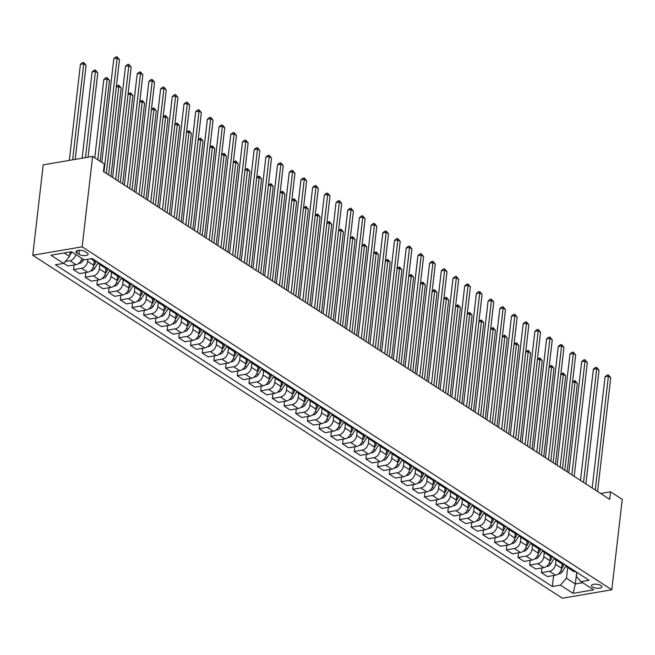 <?xml version="1.0" encoding="UTF-8"?>
<svg xmlns="http://www.w3.org/2000/svg" width="655" height="655" viewBox="0 0 655 655"><rect width="100%" height="100%" fill="white"/><g stroke="black" fill="none" stroke-linecap="round" stroke-linejoin="round"><path stroke-width="0.98" d="M600.962 585.513A5.248 1.998 -173.4 0 0 595.231 584.17A5.248 1.998 -173.4 0 0 591.481 585.635A5.248 1.998 -173.4 0 0 592.415 586.97A5.248 1.998 -173.4 0 0 598.154 588.313A5.248 1.998 -173.4 0 0 601.904 586.847A5.248 1.998 -173.4 0 0 600.962 585.513M32.75 255.253L562.375 598.22L611.786 589.787L82.162 246.82L32.75 255.253L43.214 164.847L92.625 156.414L82.162 246.82M92.625 156.414L104.317 163.987L103.449 171.52L609.682 499.339L610.55 491.807L600.66 493.493M76.864 253.01L78.928 254.345A5.084 1.932 -173.4 0 0 84.479 255.638A5.084 1.932 -173.4 0 0 88.114 254.222A5.084 1.932 -173.4 0 0 87.205 252.928L85.15 251.594A5.084 1.932 -173.4 0 0 79.591 250.292A5.084 1.932 -173.4 0 0 75.955 251.716A5.084 1.932 -173.4 0 0 76.864 253.01L77.134 250.669M64.174 252.953L69.586 256.457L63.551 263.4L55.47 264.776L552.345 586.536L553.622 575.516M63.551 263.4L50.918 255.213L71.485 251.708L84.118 259.888L92.191 258.512L589.074 580.264L580.993 581.648L593.626 589.827L573.059 593.332L560.426 585.152L552.345 586.536M610.55 491.807L622.25 499.38L611.786 589.787M580.993 581.648L576.343 576.531L576.834 572.339M576.711 572.265L575.352 583.973L582.663 582.729M70.11 251.938L69.586 256.457M87.876 259.249L87.631 261.337A6.558 4.814 122.9 0 1 81.588 268.28L73.516 269.655L74.056 264.972M94.222 260.903L93.714 265.275A6.558 4.814 122.9 0 1 87.672 272.218L79.591 273.594L73.516 269.655M99.83 264.595L99.331 268.91A6.558 4.814 122.9 0 1 93.288 275.853L85.207 277.229L85.748 272.546M105.914 268.476L105.414 272.848A6.558 4.814 122.9 0 1 99.372 279.791L91.291 281.167L85.207 277.229M111.522 272.169L111.022 276.492A6.558 4.814 122.9 0 1 104.988 283.427L96.907 284.802L97.448 280.119M117.613 276.05L117.106 280.43A6.558 4.814 122.9 0 1 111.072 287.365L102.991 288.74L96.907 284.802M123.222 279.742L122.722 284.065A6.558 4.814 122.9 0 1 116.68 291L108.599 292.376L109.148 287.692M129.313 283.623L128.806 288.003A6.558 4.814 122.9 0 1 122.763 294.938L114.682 296.322L108.599 292.376M134.914 287.316L134.414 291.639A6.558 4.814 122.9 0 1 128.38 298.574L120.299 299.957L120.839 295.266M141.005 291.197L140.498 295.577A6.558 4.814 122.9 0 1 134.463 302.512L126.382 303.895L120.299 299.957M146.614 294.889L146.114 299.212A6.558 4.814 122.9 0 1 140.072 306.147L131.999 307.531L132.539 302.839M152.705 298.77L152.197 303.15A6.558 4.814 122.9 0 1 146.155 310.085L138.082 311.469L131.999 307.531M158.314 302.471L157.814 306.786A6.558 4.814 122.9 0 1 151.772 313.72L143.691 315.104L144.231 310.413M164.397 306.344L163.897 310.724A6.558 4.814 122.9 0 1 157.855 317.659L149.774 319.042L143.691 315.104M170.005 310.044L169.506 314.359A6.558 4.814 122.9 0 1 163.472 321.302L155.391 322.678L155.931 317.994M176.097 313.925L175.589 318.297A6.558 4.814 122.9 0 1 169.555 325.24L161.474 326.616L155.391 322.678M181.705 317.618L181.206 321.933A6.558 4.814 122.9 0 1 175.163 328.875L167.082 330.251L167.631 325.568M187.797 321.499L187.289 325.871A6.558 4.814 122.9 0 1 181.247 332.814L173.166 334.189L167.082 330.251M193.405 325.191L192.897 329.506A6.558 4.814 122.9 0 1 186.863 336.449L178.782 337.824L179.323 333.141M199.488 329.072L198.981 333.444A6.558 4.814 122.9 0 1 192.947 340.387L184.866 341.763L178.782 337.824M205.097 332.765L204.597 337.079A6.558 4.814 122.9 0 1 198.555 344.022L190.482 345.398L191.023 340.715M211.188 336.645L210.681 341.018A6.558 4.814 122.9 0 1 204.638 347.961L196.566 349.336L190.482 345.398M216.797 340.338L216.297 344.661A6.558 4.814 122.9 0 1 210.255 351.596L202.174 352.971L202.714 348.288M222.88 344.219L222.381 348.599A6.558 4.814 122.9 0 1 216.338 355.534L208.257 356.909L202.174 352.971M228.489 347.911L227.989 352.234A6.558 4.814 122.9 0 1 221.955 359.169L213.874 360.545L214.414 355.861M234.58 351.792L234.072 356.173A6.558 4.814 122.9 0 1 228.038 363.107L219.957 364.491L213.874 360.545M240.189 355.485L239.689 359.808A6.558 4.814 122.9 0 1 233.647 366.743L225.566 368.126L226.114 363.435M246.28 359.366L245.772 363.746A6.558 4.814 122.9 0 1 239.73 370.681L231.649 372.065L225.566 368.126M251.888 363.066L251.389 367.381A6.558 4.814 122.9 0 1 245.347 374.316L237.266 375.7L237.806 371.008M257.972 366.939L257.464 371.319A6.558 4.814 122.9 0 1 251.43 378.254L243.349 379.638L237.266 375.7M263.58 370.64L263.081 374.955A6.558 4.814 122.9 0 1 257.047 381.89L248.965 383.273L249.506 378.582M269.672 374.513L269.164 378.893A6.558 4.814 122.9 0 1 263.122 385.836L255.049 387.211L248.965 383.273M275.28 378.213L274.781 382.528A6.558 4.814 122.9 0 1 268.738 389.471L260.657 390.847L261.206 386.163M281.363 382.094L280.864 386.466A6.558 4.814 122.9 0 1 274.822 393.409L266.741 394.785L260.657 390.847M286.972 385.787L286.472 390.102A6.558 4.814 122.9 0 1 280.438 397.045L272.357 398.42L272.898 393.737M293.063 389.668L292.556 394.04A6.558 4.814 122.9 0 1 286.522 400.983L278.44 402.358L272.357 398.42M298.672 393.36L298.172 397.675A6.558 4.814 122.9 0 1 292.13 404.618L284.057 405.994L284.598 401.31M304.763 397.241L304.256 401.613A6.558 4.814 122.9 0 1 298.213 408.556L290.132 409.932L284.057 405.994M310.372 400.934L309.872 405.248A6.558 4.814 122.9 0 1 303.83 412.191L295.749 413.567L296.289 408.884M316.455 404.815L315.947 409.195A6.558 4.814 122.9 0 1 309.913 416.13L301.832 417.505L295.749 413.567M322.063 408.507L321.564 412.83A6.558 4.814 122.9 0 1 315.53 419.765L307.449 421.14L307.989 416.457M328.155 412.388L327.647 416.768A6.558 4.814 122.9 0 1 321.605 423.703L313.532 425.079L307.449 421.14M333.763 416.081L333.264 420.404A6.558 4.814 122.9 0 1 327.222 427.338L319.141 428.722L319.689 424.031M339.855 419.961L339.347 424.342A6.558 4.814 122.9 0 1 333.305 431.277L325.224 432.66L319.141 428.722M345.455 423.654L344.956 427.977A6.558 4.814 122.9 0 1 338.922 434.912L330.84 436.296L331.381 431.604M351.547 427.535L351.039 431.915A6.558 4.814 122.9 0 1 345.005 438.85L336.924 440.234L330.84 436.296M357.155 431.236L356.656 435.55A6.558 4.814 122.9 0 1 350.613 442.485L342.54 443.869L343.081 439.177M363.247 435.108L362.739 439.489A6.558 4.814 122.9 0 1 356.697 446.423L348.616 447.807L342.54 443.869M368.855 438.809L368.356 443.124A6.558 4.814 122.9 0 1 362.313 450.059L354.232 451.442L354.773 446.751M374.938 442.682L374.431 447.062A6.558 4.814 122.9 0 1 368.397 454.005L360.315 455.381L354.232 451.442M380.547 446.383L380.047 450.697A6.558 4.814 122.9 0 1 374.013 457.64L365.932 459.016L366.473 454.333M386.638 450.263L386.131 454.635A6.558 4.814 122.9 0 1 380.088 461.578L372.015 462.954L365.932 459.016M392.247 453.956L391.747 458.271A6.558 4.814 122.9 0 1 385.705 465.214L377.624 466.589L378.172 461.906M398.338 457.837L397.831 462.209A6.558 4.814 122.9 0 1 391.788 469.152L383.707 470.527L377.624 466.589M403.938 461.529L403.439 465.844A6.558 4.814 122.9 0 1 397.405 472.787L389.324 474.163L389.864 469.479M410.03 465.41L409.522 469.782A6.558 4.814 122.9 0 1 403.488 476.725L395.407 478.101L389.324 474.163M415.638 469.103L415.139 473.418A6.558 4.814 122.9 0 1 409.097 480.361L401.024 481.736L401.564 477.053M421.73 472.984L421.222 477.364A6.558 4.814 122.9 0 1 415.18 484.299L407.099 485.674L401.024 481.736M427.338 476.676L426.839 480.999A6.558 4.814 122.9 0 1 420.797 487.934L412.715 489.31L413.256 484.626M433.422 480.557L432.914 484.937A6.558 4.814 122.9 0 1 426.88 491.872L418.799 493.248L412.715 489.31M439.03 484.25L438.531 488.573A6.558 4.814 122.9 0 1 432.496 495.508L424.415 496.891L424.956 492.2M445.122 488.131L444.614 492.511A6.558 4.814 122.9 0 1 438.572 499.446L430.499 500.829L424.415 496.891M450.73 491.823L450.231 496.146A6.558 4.814 122.9 0 1 444.188 503.081L436.107 504.465L436.656 499.773M456.822 495.704L456.314 500.084A6.558 4.814 122.9 0 1 450.272 507.019L442.191 508.403L436.107 504.465M462.422 499.405L461.922 503.72A6.558 4.814 122.9 0 1 455.888 510.654L447.807 512.038L448.348 507.347M468.513 503.277L468.006 507.658A6.558 4.814 122.9 0 1 461.971 514.593L453.89 515.976L447.807 512.038M474.122 506.978L473.622 511.293A6.558 4.814 122.9 0 1 467.58 518.228L459.507 519.611L460.047 514.928M480.213 510.851L479.706 515.231A6.558 4.814 122.9 0 1 473.663 522.174L465.582 523.55L459.507 519.611M485.822 514.552L485.322 518.866A6.558 4.814 122.9 0 1 479.28 525.809L471.199 527.185L471.739 522.502M491.905 518.433L491.406 522.805A6.558 4.814 122.9 0 1 485.363 529.748L477.282 531.123L471.199 527.185M497.513 522.125L497.014 526.44A6.558 4.814 122.9 0 1 490.98 533.383L482.899 534.758L483.439 530.075M503.605 526.006L503.097 530.378A6.558 4.814 122.9 0 1 497.063 537.321L488.982 538.697L482.899 534.758M509.213 529.698L508.714 534.013A6.558 4.814 122.9 0 1 502.672 540.956L494.591 542.332L495.139 537.649M515.305 533.579L514.797 537.952A6.558 4.814 122.9 0 1 508.755 544.894L500.674 546.27L494.591 542.332M520.905 537.272L520.406 541.587A6.558 4.814 122.9 0 1 514.371 548.53L506.29 549.905L506.831 545.222M526.997 541.153L526.489 545.533A6.558 4.814 122.9 0 1 520.455 552.468L512.374 553.843L506.29 549.905M532.605 544.845L532.106 549.168A6.558 4.814 122.9 0 1 526.063 556.103L517.99 557.479L518.531 552.795M538.697 548.726L538.189 553.107A6.558 4.814 122.9 0 1 532.147 560.041L524.074 561.425L517.99 557.479M544.305 552.419L543.806 556.742A6.558 4.814 122.9 0 1 537.763 563.677L529.682 565.06L530.222 560.369M550.388 556.3L549.889 560.68A6.558 4.814 122.9 0 1 543.846 567.615L535.765 568.999L529.682 565.06M555.997 559.992L555.497 564.315A6.558 4.814 122.9 0 1 549.463 571.25L541.382 572.634L541.922 567.942M562.088 563.873L561.581 568.253A6.558 4.814 122.9 0 1 555.546 575.188L547.465 576.572L541.382 572.634M567.697 567.574L566.46 578.218L575.352 583.973L573.059 593.332M75.808 254.508A6.558 4.814 122.9 0 1 69.897 260.706L65.197 261.509M81.891 258.447A6.558 4.814 122.9 0 1 75.98 264.645L67.899 266.02L63.658 263.277M96.301 261.165A6.558 4.814 122.9 0 1 93.673 260.608L90.799 258.75M101.918 264.8A6.558 4.814 122.9 0 1 99.29 264.252A6.558 4.814 122.9 0 1 97.71 262.082M108.001 268.738A6.558 4.814 122.9 0 1 105.373 268.19L99.29 264.252M113.61 272.382A6.558 4.814 122.9 0 1 110.99 271.825A6.558 4.814 122.9 0 1 109.401 269.655M119.693 276.32A6.558 4.814 122.9 0 1 117.065 275.763L110.99 271.825M125.31 279.955A6.558 4.814 122.9 0 1 122.681 279.398A6.558 4.814 122.9 0 1 121.101 277.229M131.393 283.893A6.558 4.814 122.9 0 1 128.765 283.337L122.681 279.398M137.01 287.529A6.558 4.814 122.9 0 1 134.381 286.972A6.558 4.814 122.9 0 1 132.801 284.802M143.085 291.467A6.558 4.814 122.9 0 1 140.465 290.91L134.381 286.972M148.701 295.102A6.558 4.814 122.9 0 1 146.073 294.545A6.558 4.814 122.9 0 1 144.493 292.376M154.785 299.04A6.558 4.814 122.9 0 1 152.156 298.483L146.073 294.545M160.401 302.675A6.558 4.814 122.9 0 1 157.773 302.119A6.558 4.814 122.9 0 1 156.193 299.949M166.485 306.614A6.558 4.814 122.9 0 1 163.856 306.057L157.773 302.119M172.093 310.249A6.558 4.814 122.9 0 1 169.473 309.692A6.558 4.814 122.9 0 1 167.885 307.523M178.176 314.187A6.558 4.814 122.9 0 1 175.556 313.63L169.473 309.692M183.793 317.822A6.558 4.814 122.9 0 1 181.165 317.266A6.558 4.814 122.9 0 1 179.585 315.096M189.876 321.761A6.558 4.814 122.9 0 1 187.248 321.204L181.165 317.266M195.493 325.396A6.558 4.814 122.9 0 1 192.865 324.839A6.558 4.814 122.9 0 1 191.285 322.678M201.568 329.334A6.558 4.814 122.9 0 1 198.948 328.777L192.865 324.839M207.185 332.969A6.558 4.814 122.9 0 1 204.556 332.421A6.558 4.814 122.9 0 1 202.976 330.251M213.268 336.916A6.558 4.814 122.9 0 1 210.64 336.359L204.556 332.421M218.885 340.551A6.558 4.814 122.9 0 1 216.256 339.994A6.558 4.814 122.9 0 1 214.676 337.824M224.968 344.489A6.558 4.814 122.9 0 1 222.34 343.932L216.256 339.994M230.576 348.124A6.558 4.814 122.9 0 1 227.956 347.568A6.558 4.814 122.9 0 1 226.368 345.398M236.66 352.062A6.558 4.814 122.9 0 1 234.04 351.506L227.956 347.568M242.276 355.698A6.558 4.814 122.9 0 1 239.648 355.141A6.558 4.814 122.9 0 1 238.068 352.971M248.36 359.636A6.558 4.814 122.9 0 1 245.731 359.079L239.648 355.141M253.976 363.271A6.558 4.814 122.9 0 1 251.348 362.714A6.558 4.814 122.9 0 1 249.768 360.545M260.06 367.209A6.558 4.814 122.9 0 1 257.431 366.653L251.348 362.714M265.668 370.845A6.558 4.814 122.9 0 1 263.04 370.288A6.558 4.814 122.9 0 1 261.46 368.118M271.751 374.783A6.558 4.814 122.9 0 1 269.123 374.226L263.04 370.288M277.368 378.418A6.558 4.814 122.9 0 1 274.74 377.861A6.558 4.814 122.9 0 1 273.16 375.692M283.451 382.356A6.558 4.814 122.9 0 1 280.823 381.799L274.74 377.861M289.06 385.991A6.558 4.814 122.9 0 1 286.44 385.435A6.558 4.814 122.9 0 1 284.851 383.265M295.143 389.93A6.558 4.814 122.9 0 1 292.523 389.373L286.44 385.435M300.76 393.565A6.558 4.814 122.9 0 1 298.131 393.008A6.558 4.814 122.9 0 1 296.551 390.847M306.843 397.503A6.558 4.814 122.9 0 1 304.215 396.955L298.131 393.008M312.46 401.138A6.558 4.814 122.9 0 1 309.831 400.59A6.558 4.814 122.9 0 1 308.251 398.42M318.543 405.085A6.558 4.814 122.9 0 1 315.915 404.528L309.831 400.59M324.151 408.72A6.558 4.814 122.9 0 1 321.531 408.163A6.558 4.814 122.9 0 1 319.943 405.994M330.235 412.658A6.558 4.814 122.9 0 1 327.606 412.101L321.531 408.163M335.851 416.293A6.558 4.814 122.9 0 1 333.223 415.737A6.558 4.814 122.9 0 1 331.643 413.567M341.935 420.232A6.558 4.814 122.9 0 1 339.306 419.675L333.223 415.737M347.543 423.867A6.558 4.814 122.9 0 1 344.923 423.31A6.558 4.814 122.9 0 1 343.343 421.14M353.626 427.805A6.558 4.814 122.9 0 1 351.006 427.248L344.923 423.31M359.243 431.44A6.558 4.814 122.9 0 1 356.615 430.884A6.558 4.814 122.9 0 1 355.035 428.714M365.326 435.378A6.558 4.814 122.9 0 1 362.698 434.822L356.615 430.884M370.943 439.014A6.558 4.814 122.9 0 1 368.315 438.457A6.558 4.814 122.9 0 1 366.735 436.287M377.026 442.952A6.558 4.814 122.9 0 1 374.398 442.395L368.315 438.457M382.635 446.587A6.558 4.814 122.9 0 1 380.015 446.03A6.558 4.814 122.9 0 1 378.426 443.861M388.718 450.525A6.558 4.814 122.9 0 1 386.09 449.969L380.015 446.03M394.335 454.161A6.558 4.814 122.9 0 1 391.706 453.604A6.558 4.814 122.9 0 1 390.126 451.434M400.418 458.099A6.558 4.814 122.9 0 1 397.79 457.542L391.706 453.604M406.034 461.734A6.558 4.814 122.9 0 1 403.406 461.177A6.558 4.814 122.9 0 1 401.826 459.016M412.11 465.672A6.558 4.814 122.9 0 1 409.49 465.124L403.406 461.177M417.726 469.316A6.558 4.814 122.9 0 1 415.098 468.759A6.558 4.814 122.9 0 1 413.518 466.589M423.81 473.254A6.558 4.814 122.9 0 1 421.181 472.697L415.098 468.759M429.426 476.889A6.558 4.814 122.9 0 1 426.798 476.332A6.558 4.814 122.9 0 1 425.218 474.163M435.509 480.827A6.558 4.814 122.9 0 1 432.881 480.271L426.798 476.332M441.118 484.463A6.558 4.814 122.9 0 1 438.498 483.906A6.558 4.814 122.9 0 1 436.91 481.736M447.201 488.401A6.558 4.814 122.9 0 1 444.573 487.844L438.498 483.906M452.818 492.036A6.558 4.814 122.9 0 1 450.19 491.479A6.558 4.814 122.9 0 1 448.609 489.31M458.901 495.974A6.558 4.814 122.9 0 1 456.273 495.417L450.19 491.479M464.518 499.609A6.558 4.814 122.9 0 1 461.89 499.053A6.558 4.814 122.9 0 1 460.309 496.883M470.593 503.548A6.558 4.814 122.9 0 1 467.973 502.991L461.89 499.053M476.21 507.183A6.558 4.814 122.9 0 1 473.581 506.626A6.558 4.814 122.9 0 1 472.001 504.456M482.293 511.121A6.558 4.814 122.9 0 1 479.665 510.564L473.581 506.626M487.909 514.756A6.558 4.814 122.9 0 1 485.281 514.2A6.558 4.814 122.9 0 1 483.701 512.03M493.993 518.694A6.558 4.814 122.9 0 1 491.365 518.138L485.281 514.2M499.601 522.33A6.558 4.814 122.9 0 1 496.981 521.773A6.558 4.814 122.9 0 1 495.393 519.603M505.685 526.268A6.558 4.814 122.9 0 1 503.056 525.711L496.981 521.773M511.301 529.903A6.558 4.814 122.9 0 1 508.673 529.346A6.558 4.814 122.9 0 1 507.093 527.185M517.385 533.841A6.558 4.814 122.9 0 1 514.756 533.293L508.673 529.346M523.001 537.485A6.558 4.814 122.9 0 1 520.373 536.928A6.558 4.814 122.9 0 1 518.793 534.758M529.076 541.423A6.558 4.814 122.9 0 1 526.456 540.866L520.373 536.928M534.693 545.058A6.558 4.814 122.9 0 1 532.065 544.501A6.558 4.814 122.9 0 1 530.484 542.332M540.776 548.996A6.558 4.814 122.9 0 1 538.148 548.44L532.065 544.501M546.393 552.632A6.558 4.814 122.9 0 1 543.765 552.075A6.558 4.814 122.9 0 1 542.184 549.905M552.476 556.57A6.558 4.814 122.9 0 1 549.848 556.013L543.765 552.075M558.085 560.205A6.558 4.814 122.9 0 1 555.465 559.648A6.558 4.814 122.9 0 1 553.876 557.479M564.168 564.143A6.558 4.814 122.9 0 1 561.548 563.587L555.465 559.648M569.784 567.779A6.558 4.814 122.9 0 1 567.156 567.222A6.558 4.814 122.9 0 1 565.576 565.052M560.426 585.152L566.46 578.218M575.868 571.717A6.558 4.814 122.9 0 1 573.24 571.16L567.156 567.222M103.981 171.864L117.139 58.115L119.48 59.63L106.315 173.378M101.803 162.358L113.806 58.68L117.139 58.115L117.065 56.78L119.48 59.63M113.806 58.68L115.73 57.01L117.065 56.78M69.766 254.942A4.348 3.185 -57.1 0 0 71.1 253.477L72.009 252.044M75.21 159.386L86.092 65.328L83.758 63.813L80.418 64.378L69.307 160.393M80.418 64.378L82.342 62.708L83.684 62.479L83.758 63.813L72.648 159.828M83.684 62.479L86.092 65.328M115.673 179.445L128.839 65.688L131.18 67.203L118.015 180.96M112.627 177.472L125.498 66.253L128.839 65.688L128.765 64.354L131.18 67.203M125.498 66.253L127.43 64.583L128.765 64.354M127.373 187.019L140.538 73.262L142.872 74.776L129.715 188.534M124.327 185.046L137.198 73.835L140.538 73.262L140.465 71.927L142.872 74.776M137.198 73.835L139.122 72.156L140.465 71.927M139.073 194.592L152.23 80.835L154.572 82.35L141.406 196.107M136.027 192.619L148.89 81.408L152.23 80.835L152.156 79.501L154.572 82.35M148.89 81.408L150.822 79.73L152.156 79.501M78.829 263.31L79.697 263.343A4.348 3.185 -57.1 0 0 82.8 261.05L83.701 259.617M88.04 157.2L97.791 72.901L95.45 71.387L92.109 71.952L82.129 158.207M92.109 71.952L94.042 70.281L95.376 70.052L95.45 71.387L85.469 157.634M95.376 70.052L97.791 72.901M90.529 270.883L91.389 270.916A4.348 3.185 -57.1 0 0 94.492 268.624L98.086 262.958M100.141 161.286L109.483 80.475L107.15 78.96L103.809 79.525L94.754 157.798M93.559 266.135L96.596 261.353M95.139 261.157L93.976 262.982M103.809 79.525L105.742 77.855L107.076 77.626L107.15 78.96L97.8 159.763M107.076 77.626L109.483 80.475M102.229 278.457L103.089 278.49A4.348 3.185 -57.1 0 0 106.192 276.197L109.786 270.531M105.258 273.708L108.288 268.935M106.83 268.73L105.676 270.556M110.965 176.391L121.183 88.048L118.842 86.534L108.624 174.877M116.393 86.337L118.768 85.199L121.183 88.048M118.768 85.199L118.842 86.534L116.32 86.968M150.765 202.166L163.93 88.409L166.264 89.923L153.106 203.68M147.719 200.193L160.59 88.982L163.93 88.409L163.856 87.074L166.264 89.923M160.59 88.982L162.522 87.303L163.856 87.074M113.921 286.03L114.789 286.063A4.348 3.185 -57.1 0 0 117.884 283.771L121.478 278.105M116.958 281.29L119.988 276.508M118.53 276.304L117.376 278.129M122.657 183.965L132.883 95.622L130.541 94.107L120.324 182.45M128.085 93.911L130.468 92.773L132.883 95.622M130.468 92.773L130.541 94.107L128.012 94.541M162.465 209.739L175.622 95.982L177.964 97.497L164.798 211.254M159.419 207.766L172.29 96.555L175.622 95.982L175.548 94.647L177.964 97.497M172.29 96.555L174.214 94.877L175.548 94.647M125.621 293.604L126.48 293.645A4.348 3.185 -57.1 0 0 129.584 291.344L133.178 285.678M128.65 288.863L131.688 284.082M130.23 283.877L129.068 285.703M134.357 191.538L144.575 103.195L142.241 101.681L132.015 190.024M139.785 101.484L142.168 100.346L144.575 103.195M142.168 100.346L142.241 101.681L139.711 102.114M174.156 217.313L187.322 103.555L189.663 105.07L176.498 218.827M171.119 215.339L183.981 104.129L187.322 103.555L187.248 102.229L189.663 105.07M183.981 104.129L185.914 102.45L187.248 102.229M137.313 301.177L138.18 301.218A4.348 3.185 -57.1 0 0 141.284 298.917L144.87 293.252M140.35 296.437L143.38 291.655M141.922 291.45L140.768 293.276M146.049 199.112L156.275 110.769L153.933 109.254L143.715 197.597M151.477 109.057L153.859 107.919L156.275 110.769M153.859 107.919L153.933 109.254L151.411 109.688M185.856 224.886L199.022 111.137L201.355 112.652L188.198 226.401M182.81 222.913L195.681 111.702L199.022 111.137L198.948 109.803L201.355 112.652M195.681 111.702L197.605 110.032L198.948 109.803M149.012 308.751L149.88 308.792A4.348 3.185 -57.1 0 0 152.975 306.491L156.57 300.833M152.042 304.01L155.079 299.229M153.622 299.032L152.459 300.85M157.749 206.685L167.967 118.342L165.633 116.827L155.407 205.171M163.177 116.631L165.559 115.501L167.967 118.342M165.559 115.501L165.633 116.827L163.103 117.261M197.556 232.46L210.714 118.711L213.055 120.225L199.89 233.974M194.51 230.494L207.373 119.276L210.714 118.711L210.64 117.376L213.055 120.225M207.373 119.276L209.305 117.605L210.64 117.376M160.712 316.332L161.572 316.365A4.348 3.185 -57.1 0 0 164.675 314.072L168.269 308.407M163.742 311.584L166.771 306.802M165.314 306.606L164.159 308.431M169.448 214.259L179.666 125.924L177.325 124.401L167.107 212.744M174.877 124.204L177.251 123.074L179.666 125.924M177.251 123.074L177.325 124.401L174.803 124.835M209.248 240.033L222.413 126.284L224.747 127.799L211.59 241.556M206.202 238.068L219.073 126.849L222.413 126.284L222.34 124.949L224.747 127.799M219.073 126.849L221.005 125.179L222.34 124.949M172.404 323.906L173.272 323.938A4.348 3.185 -57.1 0 0 176.367 321.646L179.961 315.98M175.442 319.157L178.471 314.375M177.014 314.179L175.859 316.005M181.14 221.832L191.366 133.497L189.025 131.982L178.807 220.317M186.569 131.778L188.951 130.648L191.366 133.497M188.951 130.648L189.025 131.982L186.495 132.408M220.948 247.615L234.105 133.857L236.447 135.372L223.29 249.129M217.902 245.641L230.773 134.422L234.105 133.857L234.031 132.523L236.447 135.372M230.773 134.422L232.697 132.752L234.031 132.523M184.104 331.479L184.964 331.512A4.348 3.185 -57.1 0 0 188.067 329.219L191.661 323.554M187.133 326.73L190.171 321.949M188.714 321.752L187.551 323.578M192.84 229.414L203.058 141.071L200.725 139.556L190.499 227.899M198.268 139.359L200.651 138.221L203.058 141.071M200.651 138.221L200.725 139.556L198.195 139.982M232.64 255.188L245.805 141.431L248.147 142.946L234.981 256.703M229.602 253.215L242.465 142.004L245.805 141.431L245.731 140.096L248.147 142.946M242.465 142.004L244.397 140.326L245.731 140.096M195.796 339.053L196.664 339.085A4.348 3.185 -57.1 0 0 199.767 336.793L203.361 331.127M198.833 334.304L201.863 329.522M200.405 329.326L199.251 331.152M204.532 236.987L214.758 148.644L212.416 147.129L202.198 235.473M209.96 146.933L212.343 145.795L214.758 148.644M212.343 145.795L212.416 147.129L209.895 147.555M244.34 262.761L257.505 149.004L259.839 150.519L246.681 264.276M241.294 260.788L254.165 149.577L257.505 149.004L257.431 147.67L259.839 150.519M254.165 149.577L256.097 147.899L257.431 147.67M207.496 346.626L208.364 346.659A4.348 3.185 -57.1 0 0 211.459 344.366L215.053 338.7M210.525 341.885L213.563 337.104M212.105 336.899L210.943 338.725M216.232 244.561L226.458 156.218L224.116 154.703L213.89 243.046M221.66 154.506L224.043 153.368L226.458 156.218M224.043 153.368L224.116 154.703L221.586 155.137M256.04 270.335L269.197 156.578L271.538 158.092L258.373 271.85M252.994 268.362L265.856 157.151L269.197 156.578L269.123 155.243L271.538 158.092M265.856 157.151L267.789 155.472L269.123 155.243M219.196 354.199L220.055 354.232A4.348 3.185 -57.1 0 0 223.159 351.94L226.753 346.274M222.225 349.459L225.255 344.677M223.797 344.473L222.643 346.298M227.932 252.134L238.15 163.791L235.808 162.276L225.59 250.619M233.36 162.08L235.734 160.942L238.15 163.791M235.734 160.942L235.808 162.276L233.286 162.71M267.731 277.908L280.897 164.151L283.238 165.666L270.073 279.423M264.685 275.935L277.556 164.724L280.897 164.151L280.823 162.817L283.238 165.666M277.556 164.724L279.488 163.046L280.823 162.817M230.887 361.773L231.755 361.814A4.348 3.185 -57.1 0 0 234.85 359.513L238.445 353.847M233.925 357.032L236.954 352.251M235.497 352.046L234.343 353.872M239.624 259.707L249.85 171.364L247.508 169.85L237.29 258.193M245.052 169.653L247.434 168.515L249.85 171.364M247.434 168.515L247.508 169.85L244.978 170.284M279.431 285.482L292.589 171.725L294.93 173.239L281.773 286.996M276.385 283.509L289.256 172.298L292.589 171.725L292.515 170.398L294.93 173.239M289.256 172.298L291.18 170.619L292.515 170.398M242.587 369.346L243.447 369.387A4.348 3.185 -57.1 0 0 246.55 367.087L250.144 361.421M245.617 364.606L248.654 359.824M247.197 359.62L246.034 361.445M251.323 267.281L261.541 178.938L259.208 177.423L248.982 265.766M256.752 177.227L259.134 176.089L261.541 178.938M259.134 176.089L259.208 177.423L256.678 177.857M291.123 293.055L304.288 179.306L306.63 180.821L293.465 294.57M288.085 291.082L300.948 179.871L304.288 179.306L304.215 177.972L306.63 180.821M300.948 179.871L302.88 178.201L304.215 177.972M254.287 376.92L255.147 376.961A4.348 3.185 -57.1 0 0 258.25 374.66L261.844 369.002M257.317 372.179L260.346 367.398M258.889 367.201L257.734 369.027M263.023 274.854L273.241 186.511L270.9 184.997L260.682 273.34M268.444 184.8L270.826 183.67L273.241 186.511M270.826 183.67L270.9 184.997L268.378 185.43M302.823 300.629L315.988 186.88L318.322 188.394L305.165 302.143M299.777 298.664L312.648 187.445L315.988 186.88L315.915 185.545L318.322 188.394M312.648 187.445L314.58 185.774L315.915 185.545M265.979 384.501L266.847 384.534A4.348 3.185 -57.1 0 0 269.942 382.242L273.536 376.576M269.008 379.753L272.046 374.971M270.589 374.775L269.426 376.6M274.715 282.428L284.941 194.093L282.6 192.578L272.374 280.913M280.144 192.374L282.526 191.244L284.941 194.093M282.526 191.244L282.6 192.578L280.07 193.004M314.523 308.21L327.68 194.453L330.022 195.968L316.856 309.725M311.477 306.237L324.34 195.018L327.68 194.453L327.606 193.119L330.022 195.968M324.34 195.018L326.272 193.348L327.606 193.119M277.679 392.075L278.539 392.108A4.348 3.185 -57.1 0 0 281.642 389.815L285.236 384.149M280.708 387.326L283.738 382.545M282.28 382.348L281.126 384.174M286.415 290.001L296.633 201.666L294.291 200.152L284.073 288.487M291.843 199.947L294.226 198.817L296.633 201.666M294.226 198.817L294.291 200.152L291.77 200.577M326.215 315.784L339.38 202.027L341.722 203.541L328.556 317.298M323.169 313.81L336.04 202.6L339.38 202.027L339.306 200.692L341.722 203.541M336.04 202.6L337.972 200.921L339.306 200.692M289.371 399.648L290.239 399.681A4.348 3.185 -57.1 0 0 293.342 397.389L296.928 391.723M292.408 394.899L295.438 390.118M293.98 389.921L292.826 391.747M298.107 297.583L308.333 209.24L305.991 207.725L295.773 296.068M303.535 207.529L305.918 206.391L308.333 209.24M305.918 206.391L305.991 207.725L303.462 208.151M337.915 323.357L351.072 209.6L353.413 211.115L340.256 324.872M334.869 321.384L347.74 210.173L351.072 209.6L350.998 208.265L353.413 211.115M347.74 210.173L349.664 208.495L350.998 208.265M301.071 407.222L301.93 407.254A4.348 3.185 -57.1 0 0 305.034 404.962L308.628 399.296M304.1 402.473L307.138 397.7M305.68 397.495L304.518 399.321M309.807 305.156L320.025 216.813L317.691 215.298L307.465 303.642M315.235 215.102L317.618 213.964L320.025 216.813M317.618 213.964L317.691 215.298L315.161 215.732M349.606 330.931L362.772 217.173L365.113 218.688L351.948 332.445M346.569 328.957L359.431 217.747L362.772 217.173L362.698 215.839L365.113 218.688M359.431 217.747L361.363 216.068L362.698 215.839M312.771 414.795L313.63 414.828A4.348 3.185 -57.1 0 0 316.733 412.535L320.328 406.87M315.8 410.055L318.829 405.273M317.372 405.068L316.218 406.894M321.507 312.73L331.725 224.387L329.383 222.872L319.165 311.215M326.935 222.675L329.309 221.537L331.725 224.387M329.309 221.537L329.383 222.872L326.861 223.306M361.306 338.504L374.472 224.747L376.805 226.262L363.648 340.019M358.26 336.531L371.131 225.32L374.472 224.747L374.398 223.412L376.805 226.262M371.131 225.32L373.063 223.642L374.398 223.412M324.462 422.369L325.33 422.401A4.348 3.185 -57.1 0 0 328.425 420.109L332.019 414.443M327.492 417.628L330.529 412.846M329.072 412.642L327.909 414.468M333.198 320.303L343.425 231.96L341.083 230.445L330.857 318.788M338.627 230.249L341.009 229.111L343.425 231.96M341.009 229.111L341.083 230.445L338.553 230.879M373.006 346.077L386.163 232.32L388.505 233.835L375.34 347.592M369.96 344.104L382.823 232.893L386.163 232.32L386.09 230.994L388.505 233.835M382.823 232.893L384.755 231.215L386.09 230.994M336.162 429.942L337.022 429.983A4.348 3.185 -57.1 0 0 340.125 427.682L343.719 422.017M339.192 425.201L342.221 420.42M340.764 420.215L339.609 422.041M344.898 327.877L355.116 239.534L352.775 238.019L342.557 326.362M350.327 237.822L352.709 236.684L355.116 239.534M352.709 236.684L352.775 238.019L350.253 238.453M384.698 353.651L397.863 239.894L400.205 241.417L387.04 355.166M381.652 351.678L394.523 240.467L397.863 239.894L397.79 238.567L400.205 241.417M394.523 240.467L396.455 238.788L397.79 238.567M347.854 437.515L348.722 437.556A4.348 3.185 -57.1 0 0 351.825 435.256L355.411 429.59M350.892 432.775L353.921 427.993M352.464 427.789L351.309 429.615M356.59 335.45L366.816 247.107L364.475 245.592L354.257 333.935M362.019 245.396L364.401 244.258L366.816 247.107M364.401 244.258L364.475 245.592L361.945 246.026M396.398 361.224L409.555 247.475L411.897 248.99L398.739 362.739M393.352 359.259L406.223 248.04L409.555 247.475L409.49 246.141L411.897 248.99M406.223 248.04L408.147 246.37L409.49 246.141M359.554 445.097L360.414 445.13A4.348 3.185 -57.1 0 0 363.517 442.829L367.111 437.172M362.583 440.348L365.621 435.567M364.164 435.37L363.001 437.196M368.29 343.023L378.508 254.68L376.175 253.166L365.948 341.509M373.718 252.969L376.101 251.839L378.508 254.68M376.101 251.839L376.175 253.166L373.645 253.6M408.098 368.798L421.255 255.049L423.597 256.563L410.431 370.312M405.052 366.833L417.915 255.614L421.255 255.049L421.181 253.714L423.597 256.563M417.915 255.614L419.847 253.944L421.181 253.714M371.254 452.671L372.114 452.703A4.348 3.185 -57.1 0 0 375.217 450.411L378.811 444.745M374.283 447.922L377.313 443.14M375.855 442.944L374.701 444.77M379.99 350.597L390.208 262.262L387.866 260.747L377.648 349.082M385.418 260.543L387.793 259.413L390.208 262.262M387.793 259.413L387.866 260.747L385.345 261.173M419.79 376.379L432.955 262.622L435.288 264.137L422.131 377.894M416.744 374.406L429.615 263.187L432.955 262.622L432.881 261.288L435.288 264.137M429.615 263.187L431.547 261.517L432.881 261.288M382.946 460.244L383.814 460.277A4.348 3.185 -57.1 0 0 386.909 457.984L390.503 452.318M385.983 455.495L389.013 450.714M387.555 450.517L386.401 452.343M391.682 358.179L401.908 269.835L399.566 268.321L389.34 356.656M397.11 268.116L399.493 266.986L401.908 269.835M399.493 266.986L399.566 268.321L397.036 268.747M431.489 383.953L444.647 270.196L446.988 271.71L433.823 385.467M428.444 381.98L441.314 270.769L444.647 270.196L444.573 268.861L446.988 271.71M441.314 270.769L443.238 269.09L444.573 268.861M394.646 467.817L395.505 467.85A4.348 3.185 -57.1 0 0 398.608 465.558L402.203 459.892M397.675 463.069L400.704 458.287M399.255 458.091L398.093 459.916M403.382 365.752L413.6 277.409L411.266 275.894L401.04 364.237M408.81 275.698L411.193 274.56L413.6 277.409M411.193 274.56L411.266 275.894L408.736 276.32M443.181 391.526L456.347 277.769L458.688 279.284L445.523 393.041M440.135 389.553L453.006 278.342L456.347 277.769L456.273 276.435L458.688 279.284M453.006 278.342L454.938 276.664L456.273 276.435M406.337 475.391L407.205 475.424A4.348 3.185 -57.1 0 0 410.308 473.131L413.894 467.465M409.375 470.642L412.404 465.869M410.947 465.664L409.793 467.49M415.073 373.325L425.3 284.982L422.958 283.468L412.74 371.811M420.502 283.271L422.884 282.133L425.3 284.982M422.884 282.133L422.958 283.468L420.428 283.902M454.881 399.1L468.038 285.343L470.38 286.857L457.223 400.614M451.835 397.127L464.706 285.916L468.038 285.343L467.973 284.008L470.38 286.857M464.706 285.916L466.63 284.237L467.973 284.008M418.037 482.964L418.897 482.997A4.348 3.185 -57.1 0 0 422 480.704L425.594 475.039M421.067 478.224L424.104 473.442M422.647 473.238L421.484 475.063M426.773 380.899L436.991 292.556L434.658 291.041L424.432 379.384M432.202 290.845L434.584 289.706L436.991 292.556M434.584 289.706L434.658 291.041L432.128 291.475M466.581 406.673L479.738 292.916L482.08 294.431L468.915 408.188M463.535 404.7L476.398 293.489L479.738 292.916L479.665 291.581L482.08 294.431M476.398 293.489L478.33 291.811L479.665 291.581M429.737 490.538L430.597 490.579A4.348 3.185 -57.1 0 0 433.7 488.278L437.294 482.612M432.767 485.797L435.796 481.016M434.339 480.811L433.184 482.637M438.473 388.472L448.691 300.129L446.35 298.615L436.132 386.958M443.902 298.418L446.276 297.28L448.691 300.129M446.276 297.28L446.35 298.615L443.828 299.048M478.273 414.247L491.438 300.489L493.772 302.004L480.614 415.761M475.227 412.273L488.098 301.063L491.438 300.489L491.365 299.163L493.772 302.004M488.098 301.063L490.03 299.384L491.365 299.163M441.429 498.111L442.297 498.152A4.348 3.185 -57.1 0 0 445.392 495.851L448.986 490.186M444.467 493.371L447.496 488.589M446.039 488.384L444.884 490.21M450.165 396.046L460.391 307.703L458.05 306.188L447.832 394.531M455.593 305.991L457.976 304.853L460.391 307.703M457.976 304.853L458.05 306.188L455.52 306.622M489.973 421.82L503.13 308.071L505.472 309.586L492.306 423.335M486.927 419.847L499.798 308.636L503.13 308.071L503.056 306.736L505.472 309.586M499.798 308.636L501.722 306.958L503.056 306.736M453.129 505.685L453.989 505.725A4.348 3.185 -57.1 0 0 457.092 503.425L460.686 497.759M456.158 500.944L459.188 496.162M457.739 495.958L456.576 497.784M461.865 403.619L472.083 315.276L469.75 313.761L459.523 402.104M467.293 313.565L469.676 312.427L472.083 315.276M469.676 312.427L469.75 313.761L467.22 314.195M501.665 429.393L514.83 315.644L517.172 317.159L504.006 430.908M498.627 427.428L511.49 316.209L514.83 315.644L514.756 314.31L517.172 317.159M511.49 316.209L513.422 314.539L514.756 314.31M464.821 513.266L465.689 513.299A4.348 3.185 -57.1 0 0 468.792 510.998L472.378 505.341M467.858 508.517L470.888 503.736M469.43 503.539L468.276 505.365M473.557 411.193L483.783 322.849L481.441 321.335L471.223 409.678M478.985 321.138L481.368 320.008L483.783 322.849M481.368 320.008L481.441 321.335L478.92 321.769M513.364 436.967L526.53 323.218L528.863 324.733L515.706 438.482M510.319 435.002L523.189 323.783L526.53 323.218L526.456 321.883L528.863 324.733M523.189 323.783L525.114 322.113L526.456 321.883M476.521 520.84L477.389 520.872A4.348 3.185 -57.1 0 0 480.483 518.58L484.078 512.914M479.55 516.091L482.588 511.309M481.13 511.113L479.968 512.939M485.257 418.766L495.475 330.431L493.141 328.916L482.915 417.251M490.685 328.712L493.068 327.582L495.475 330.431M493.068 327.582L493.141 328.916L490.611 329.342M525.064 444.548L538.222 330.791L540.563 332.306L527.398 446.063M522.019 442.575L534.881 331.356L538.222 330.791L538.148 329.457L540.563 332.306M534.881 331.356L536.813 329.686L538.148 329.457M488.221 528.413L489.08 528.446A4.348 3.185 -57.1 0 0 492.183 526.153L495.778 520.488M491.25 523.664L494.279 518.883M492.822 518.686L491.668 520.512M496.957 426.348L507.175 338.005L504.833 336.49L494.615 424.833M502.385 336.285L504.759 335.155L507.175 338.005M504.759 335.155L504.833 336.49L502.311 336.916M536.756 452.122L549.922 338.365L552.255 339.88L539.098 453.637M533.71 450.149L546.581 338.938L549.922 338.365L549.848 337.03L552.255 339.88M546.581 338.938L548.513 337.26L549.848 337.03M499.912 535.986L500.78 536.019A4.348 3.185 -57.1 0 0 503.875 533.727L507.469 528.061M502.95 531.238L505.979 526.456M504.522 526.26L503.367 528.086M508.648 433.921L518.875 345.578L516.533 344.063L506.315 432.406M514.077 343.867L516.459 342.729L518.875 345.578M516.459 342.729L516.533 344.063L514.003 344.489M548.456 459.695L561.613 345.938L563.955 347.453L550.798 461.21M545.41 457.722L558.281 346.511L561.613 345.938L561.54 344.604L563.955 347.453M558.281 346.511L560.205 344.833L561.54 344.604M511.612 543.56L512.472 543.593A4.348 3.185 -57.1 0 0 515.575 541.3L519.169 535.634M514.642 538.811L517.679 534.038M516.222 533.833L515.059 535.659M520.348 441.495L530.566 353.151L528.233 351.637L518.007 439.98M525.777 351.44L528.159 350.302L530.566 353.151M528.159 350.302L528.233 351.637L525.703 352.071M560.148 467.269L573.313 353.512L575.655 355.026L562.489 468.783M557.11 465.296L569.973 354.085L573.313 353.512L573.24 352.177L575.655 355.026M569.973 354.085L571.905 352.406L573.24 352.177M523.304 551.133L524.172 551.166A4.348 3.185 -57.1 0 0 527.275 548.874L530.861 543.208M526.342 546.393L529.371 541.611M527.914 541.407L526.759 543.232M532.04 449.068L542.266 360.725L539.925 359.21L529.707 447.553M537.468 359.014L539.851 357.876L542.266 360.725M539.851 357.876L539.925 359.21L537.403 359.644M571.848 474.842L585.013 361.085L587.347 362.6L574.189 476.357M568.802 472.869L581.673 361.658L585.013 361.085L584.94 359.751L587.347 362.6M581.673 361.658L583.605 359.98L584.94 359.751M535.004 558.707L535.872 558.748A4.348 3.185 -57.1 0 0 538.967 556.447L542.561 550.781M538.033 553.966L541.071 549.185M539.614 548.98L538.451 550.806M543.74 456.641L553.966 368.298L551.625 366.784L541.398 455.127M549.168 366.587L551.551 365.449L553.966 368.298M551.551 365.449L551.625 366.784L549.095 367.218M583.548 482.416L596.705 368.659L599.047 370.173L585.881 483.93M580.502 480.442L593.365 369.232L596.705 368.659L596.631 367.332L599.047 370.173M593.365 369.232L595.297 367.553L596.631 367.332M546.704 566.28L547.564 566.321A4.348 3.185 -57.1 0 0 550.667 564.02L554.261 558.355M549.733 561.54L552.763 556.758M551.305 556.553L550.151 558.379M555.44 464.215L565.658 375.872L563.316 374.357L553.098 462.7M560.868 374.161L563.243 373.023L565.658 375.872M563.243 373.023L563.316 374.357L560.795 374.791M595.239 489.989L608.405 376.24L610.738 377.755L597.581 491.504M592.194 488.016L605.064 376.805L608.405 376.24L608.331 374.906L610.738 377.755M605.064 376.805L606.997 375.135L608.331 374.906M558.396 573.854L559.264 573.895A4.348 3.185 -57.1 0 0 562.358 571.594L565.953 565.928M561.433 569.113L564.463 564.332M563.005 564.135L561.851 565.953M567.132 471.788L577.358 383.445L575.016 381.93L564.798 470.274M572.56 381.734L574.943 380.596L577.358 383.445M574.943 380.596L575.016 381.93L572.486 382.364M93.714 265.275L87.631 261.337M105.414 272.848L99.331 268.91M117.106 280.43L111.022 276.492M128.806 288.003L122.722 284.065M140.498 295.577L134.414 291.639M152.197 303.15L146.114 299.212M163.897 310.724L157.814 306.786M175.589 318.297L169.506 314.359M187.289 325.871L181.206 321.933M198.981 333.444L192.897 329.506M210.681 341.018L204.597 337.079M222.381 348.599L216.297 344.661M234.072 356.173L227.989 352.234M245.772 363.746L239.689 359.808M257.464 371.319L251.389 367.381M269.164 378.893L263.081 374.955M280.864 386.466L274.781 382.528M292.556 394.04L286.472 390.102M304.256 401.613L298.172 397.675M315.947 409.195L309.872 405.248M327.647 416.768L321.564 412.83M339.347 424.342L333.264 420.404M351.039 431.915L344.956 427.977M362.739 439.489L356.656 435.55M374.431 447.062L368.356 443.124M386.131 454.635L380.047 450.697M397.831 462.209L391.747 458.271M409.522 469.782L403.439 465.844M421.222 477.364L415.139 473.418M432.914 484.937L426.839 480.999M444.614 492.511L438.531 488.573M456.314 500.084L450.231 496.146M468.006 507.658L461.922 503.72M479.706 515.231L473.622 511.293M491.406 522.805L485.322 518.866M503.097 530.378L497.014 526.44M514.797 537.952L508.714 534.013M526.489 545.533L520.406 541.587M538.189 553.107L532.106 549.168M549.889 560.68L543.806 556.742M561.581 568.253L555.497 564.315M75.98 264.645L69.897 260.706M87.672 272.218L81.588 268.28M99.372 279.791L93.288 275.853M111.072 287.365L104.988 283.427M122.763 294.938L116.68 291M134.463 302.512L128.38 298.574M146.155 310.085L140.072 306.147M157.855 317.659L151.772 313.72M169.555 325.24L163.472 321.302M181.247 332.814L175.163 328.875M192.947 340.387L186.863 336.449M204.638 347.961L198.555 344.022M216.338 355.534L210.255 351.596M228.038 363.107L221.955 359.169M239.73 370.681L233.647 366.743M251.43 378.254L245.347 374.316M263.122 385.836L257.047 381.89M274.822 393.409L268.738 389.471M286.522 400.983L280.438 397.045M298.213 408.556L292.13 404.618M309.913 416.13L303.83 412.191M321.605 423.703L315.53 419.765M333.305 431.277L327.222 427.338M345.005 438.85L338.922 434.912M356.697 446.423L350.613 442.485M368.397 454.005L362.313 450.059M380.088 461.578L374.013 457.64M391.788 469.152L385.705 465.214M403.488 476.725L397.405 472.787M415.18 484.299L409.097 480.361M426.88 491.872L420.797 487.934M438.572 499.446L432.496 495.508M450.272 507.019L444.188 503.081M461.971 514.593L455.888 510.654M473.663 522.174L467.58 518.228M485.363 529.748L479.28 525.809M497.063 537.321L490.98 533.383M508.755 544.894L502.672 540.956M520.455 552.468L514.371 548.53M532.147 560.041L526.063 556.103M543.846 567.615L537.763 563.677M555.546 575.188L549.463 571.25M79.394 250.3L78.928 254.345M70.011 252.773L71.1 253.477M79.149 263.048L79.607 263.343M81.335 260.101L82.8 261.05M90.848 270.621L91.299 270.916M93.026 267.674L94.492 268.624M102.54 278.195L102.999 278.49M104.726 275.247L106.192 276.197M114.24 285.768L114.699 286.063M116.426 282.821L117.884 283.771M125.94 293.342L126.39 293.636M128.118 290.394L129.584 291.344M137.632 300.915L138.09 301.21M139.818 297.976L141.284 298.917M149.332 308.489L149.782 308.783M151.518 305.549L152.975 306.491M161.024 316.062L161.482 316.365M163.21 313.123L164.675 314.072M172.724 323.644L173.182 323.938M174.91 320.696L176.367 321.646M184.423 331.217L184.874 331.512M186.601 328.27L188.067 329.219M196.115 338.791L196.574 339.085M198.301 335.843L199.767 336.793M207.815 346.364L208.274 346.659M210.001 343.416L211.459 344.366M219.507 353.937L219.965 354.232M221.693 350.99L223.159 351.94M231.207 361.511L231.665 361.806M233.393 358.563L234.85 359.513M242.907 369.084L243.357 369.379M245.085 366.145L246.55 367.087M254.598 376.658L255.057 376.952M256.785 373.718L258.25 374.66M266.298 384.231L266.757 384.534M268.485 381.292L269.942 382.242M277.99 391.813L278.449 392.108M280.176 388.865L281.642 389.815M289.69 399.386L290.149 399.681M291.876 396.439L293.342 397.389M301.39 406.96L301.84 407.254M303.568 404.012L305.034 404.962M313.082 414.533L313.54 414.828M315.268 411.586L316.733 412.535M324.782 422.107L325.24 422.401M326.968 419.159L328.425 420.109M336.474 429.68L336.932 429.975M338.66 426.733L340.125 427.682M348.173 437.253L348.632 437.548M350.36 434.314L351.825 435.256M359.873 444.827L360.324 445.122M362.051 441.888L363.517 442.829M371.565 452.4L372.024 452.703M373.751 449.461L375.217 450.411M383.265 459.982L383.724 460.277M385.451 457.034L386.909 457.984M394.965 467.555L395.415 467.85M397.143 464.608L398.608 465.558M406.657 475.129L407.115 475.424M408.843 472.181L410.308 473.131M418.357 482.702L418.807 482.997M420.535 479.755L422 480.704M430.048 490.276L430.507 490.57M432.234 487.328L433.7 488.278M441.748 497.849L442.207 498.144M443.934 494.91L445.392 495.851M453.448 505.423L453.899 505.717M455.626 502.483L457.092 503.425M465.14 512.996L465.599 513.291M467.326 510.057L468.792 510.998M476.84 520.569L477.29 520.872M479.018 517.63L480.483 518.58M488.532 528.151L488.99 528.446M490.718 525.204L492.183 526.153M500.232 535.725L500.69 536.019M502.418 532.777L503.875 533.727M511.932 543.298L512.382 543.593M514.109 540.35L515.575 541.3M523.623 550.871L524.082 551.166M525.809 547.924L527.275 548.874M535.323 558.445L535.782 558.74M537.509 555.497L538.967 556.447M547.015 566.018L547.474 566.313M549.201 563.079L550.667 564.02M558.715 573.592L559.173 573.886M560.901 570.652L562.358 571.594"/></g></svg>
